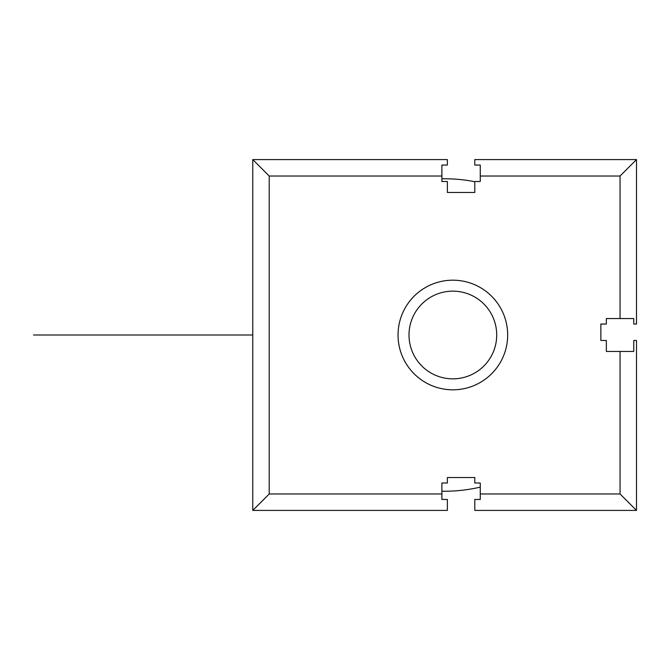 <?xml version="1.0" encoding="UTF-8"?>
<svg xmlns="http://www.w3.org/2000/svg" width="670" height="670" viewBox="0 0 670 670"><rect width="100%" height="100%" fill="white"/><g stroke="black" fill="none" stroke-linecap="round" stroke-linejoin="round"><path stroke-width="1" d="M480.264 493.974L620.052 493.974L620.052 351.449L633.761 351.449L633.761 340.486L636.5 340.486L636.5 510.414L620.052 493.974L636.5 510.414L474.787 510.414L474.787 499.452L480.264 499.452L480.264 483.011L474.787 483.011L474.787 477.526L447.376 477.526L447.376 483.011L441.899 483.011L441.899 499.452L447.376 499.452L447.376 510.414L252.774 510.414L269.214 493.974L441.899 493.974M441.899 176.026L269.214 176.026L269.214 493.974L252.774 510.414L252.774 159.586L269.214 176.026L252.774 159.586L447.376 159.586L447.376 165.063L441.899 165.063L441.899 181.511L447.376 181.511L447.376 192.474L474.787 192.474L474.787 181.511L480.264 181.511L480.264 165.063L474.787 165.063L474.787 159.586L636.5 159.586L620.052 176.026L480.264 176.026M620.052 318.552L620.052 176.026L636.5 159.586L636.5 324.037L633.761 324.037L633.761 318.552L606.35 318.552L606.35 324.037L600.864 324.037L600.864 340.486L606.35 340.486L606.35 351.449L620.052 351.449M474.787 181.704A156.236 156.236 0 0 0 441.899 178.79M480.264 487.115A156.236 156.236 0 0 1 441.899 491.211M507.676 335A54.814 54.814 0 0 0 452.861 280.186A54.814 54.814 0 0 0 398.039 335A54.814 54.814 0 0 0 452.861 389.814A54.814 54.814 0 0 0 507.676 335M496.713 335A43.852 43.852 0 0 0 452.861 291.149A43.852 43.852 0 0 0 409.002 335A43.852 43.852 0 0 0 452.861 378.852A43.852 43.852 0 0 0 496.713 335M252.774 335L33.5 335L252.774 335M88.314 335L143.137 335L88.314 335"/></g></svg>
